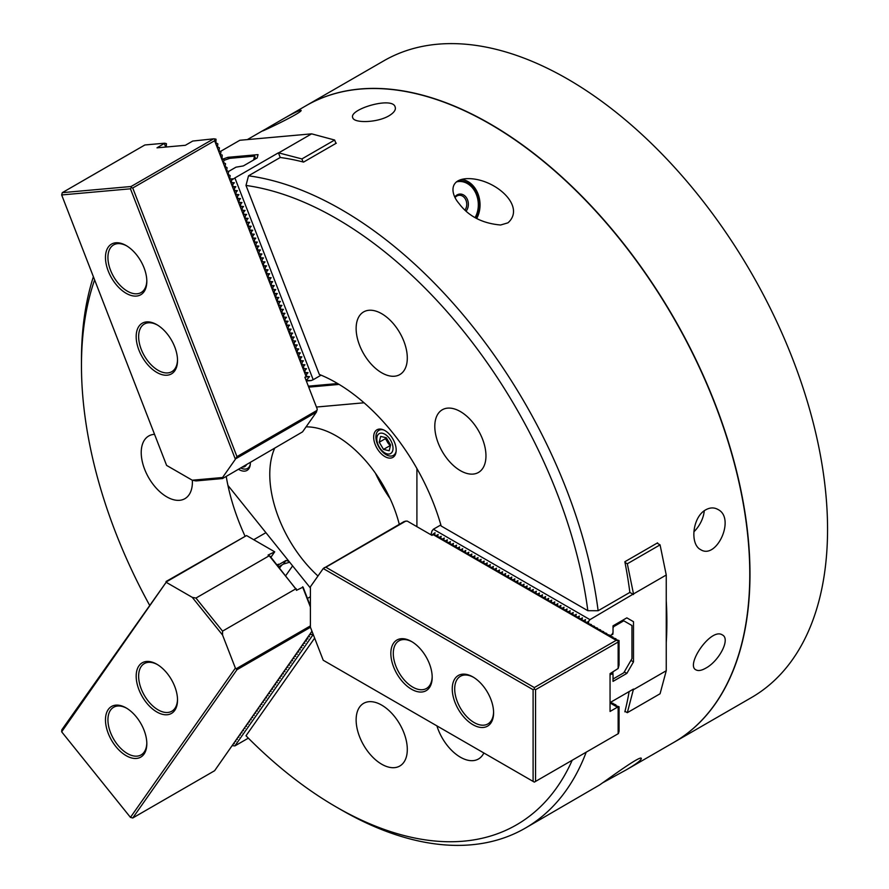 <?xml version="1.0" encoding="UTF-8"?>
<svg xmlns="http://www.w3.org/2000/svg" width="889" height="889" viewBox="0 0 889 889"><rect width="100%" height="100%" fill="white"/><g stroke="black" fill="none" stroke-linecap="round" stroke-linejoin="round"><path stroke-width="1.33" d="M248.342 738.148L234.896 745.904L232.251 745.638M233.518 743.826L234.329 743.66L233.785 743.448M235.052 741.648L235.874 741.482L235.318 741.27M236.585 739.459L237.407 739.292L236.852 739.081M238.119 737.281L238.941 737.114L238.385 736.903M239.663 735.092L240.475 734.925L239.919 734.714M241.197 732.903L242.008 732.736L241.452 732.536M242.73 730.725L243.542 730.558L242.997 730.347M244.264 728.536L245.075 728.369L244.531 728.169M245.797 726.357L246.62 726.191L246.064 725.98M247.331 724.168L248.153 724.002L247.598 723.802M248.864 721.99L249.687 721.824L249.131 721.612M250.409 719.801L251.22 719.634L250.665 719.434M251.943 717.623L252.754 717.456L252.198 717.245M253.476 715.434L254.287 715.267L253.743 715.056M255.01 713.256L255.821 713.089L255.276 712.878M256.543 711.067L257.365 710.9L256.81 710.689M258.077 708.889L258.899 708.722L258.343 708.511M259.621 706.699L260.433 706.533L259.877 706.322M261.155 704.51L261.966 704.344L261.41 704.144M262.688 702.332L263.5 702.166L262.955 701.954M264.222 700.143L265.033 699.976L264.489 699.776M265.755 697.965L266.578 697.798L266.022 697.587M267.289 695.776L268.111 695.609L267.556 695.409M268.822 693.598L269.645 693.431L269.089 693.22M270.367 691.409L271.178 691.242L270.623 691.042M271.901 689.231L272.712 689.064L272.156 688.853M273.434 687.041L274.245 686.875L273.701 686.664M274.968 684.863L275.779 684.697L275.234 684.486M276.501 682.674L277.324 682.508L276.768 682.296M278.035 680.496L278.857 680.329L278.301 680.118M279.568 678.307L280.391 678.14L279.835 677.929M281.113 676.118L281.924 675.951L281.368 675.751M282.646 673.94L283.458 673.773L282.902 673.562M284.18 671.751L284.991 671.584L284.447 671.384M285.713 669.573L286.525 669.406L285.98 669.195M287.247 667.383L288.069 667.217L287.514 667.017M288.781 665.205L289.603 665.039L289.047 664.828M290.314 663.016L291.136 662.85L290.581 662.649M291.859 660.838L292.67 660.671L292.114 660.46M293.392 658.649L294.203 658.482L293.648 658.271M294.926 656.471L295.737 656.304L295.192 656.093M296.459 654.282L297.27 654.115L296.726 653.904M297.993 652.104L298.815 651.937L298.26 651.726M299.526 649.915L300.349 649.748L299.793 649.537M301.071 647.725L301.882 647.559L301.327 647.359M302.604 645.547L303.416 645.381L302.86 645.17M304.138 643.358L304.949 643.192L304.394 642.991M305.672 641.18L306.483 641.013L305.938 640.802M306.627 639.113L308.027 638.824L306.894 638.402M307.894 636.98L309.561 636.646L308.427 636.224M310.328 633.513L311.094 634.457L309.428 634.802M289.67 562.215L283.424 564.082L285.947 560.492L288.925 561.292M277.879 565.915L278.779 564.626L285.947 560.492M283.424 564.082L278.635 566.849M277.524 565.471L278.424 564.182L278.779 564.626M277.112 564.948L278.424 564.182M265.922 532.667L253.721 539.712M282.358 564.693A24.025 13.868 -120 0 0 280.657 566.515L279.09 567.415M279.591 568.038L280.657 566.515M292.614 565.871L285.725 575.672M307.472 598.43L310.394 596.741M234.896 745.904L313.184 634.524L311.094 634.457M223.372 158.909L227.906 157.32L228.473 158.787M335.953 143.396L334.642 140.029L311.617 133.85L239.83 140.273L220.739 151.286M306.238 376.414L309.561 376.636L306.949 379.57L307.25 380.336L306.116 380.436M306.949 379.57L305.816 379.681M307.25 380.336L311.094 380.592L313.184 379.725L234.896 177.933L278.424 152.808L280.246 157.486A367.635 212.249 60 0 1 303.582 162.087L336.331 143.173A367.635 212.249 -120 0 0 335.82 143.051M231.596 180.156L234.896 177.933M232.551 182.645L234.329 182.756L233.129 184.112M234.085 186.601L235.874 186.723L234.663 188.068M235.629 190.557L237.407 190.679L236.207 192.024M237.163 194.513L238.941 194.635L237.741 195.991M238.697 198.469L240.475 198.591L239.274 199.947M240.23 202.425L242.008 202.548L240.808 203.903M241.764 206.381L243.542 206.504L242.341 207.859M243.297 210.337L245.075 210.46L243.875 211.815M244.842 214.293L246.62 214.416L245.42 215.771M246.375 218.25L248.153 218.372L246.953 219.727M247.909 222.206L249.687 222.328L248.487 223.684M249.442 226.162L251.22 226.284L250.02 227.64M250.976 230.118L252.754 230.24L251.554 231.596M252.509 234.074L254.287 234.196L253.087 235.552M254.043 238.03L255.821 238.152L254.621 239.508M255.588 241.986L257.365 242.108L256.165 243.464M257.121 245.942L258.899 246.064L257.699 247.42M258.655 249.909L260.433 250.02L259.232 251.376M260.188 253.865L261.966 253.976L260.766 255.332M261.722 257.821L263.5 257.943L262.299 259.288M263.255 261.777L265.033 261.899L263.833 263.244M264.789 265.733L266.578 265.855L265.367 267.211M266.333 269.689L268.111 269.812L266.911 271.167M267.867 273.645L269.645 273.768L268.445 275.123M269.4 277.601L271.178 277.724L269.978 279.079M270.934 281.557L272.712 281.68L271.512 283.035M272.467 285.513L274.245 285.636L273.045 286.991M274.001 289.47L275.779 289.592L274.579 290.947M275.534 293.426L277.324 293.548L276.112 294.904M277.079 297.382L278.857 297.504L277.657 298.86M278.613 301.338L280.391 301.46L279.19 302.816M280.146 305.294L281.924 305.416L280.724 306.772M281.68 309.25L283.458 309.372L282.257 310.728M283.213 313.206L284.991 313.328L283.791 314.684M284.747 317.162L286.525 317.284L285.325 318.64M286.291 321.129L288.069 321.24L286.869 322.596M287.825 325.085L289.603 325.196L288.403 326.552M289.358 329.041L291.136 329.163L289.936 330.508M290.892 332.997L292.67 333.119L291.47 334.464M292.425 336.953L294.203 337.075L293.003 338.431M293.959 340.909L295.737 341.032L294.537 342.387M295.492 344.865L297.27 344.988L296.07 346.343M297.037 348.821L298.815 348.944L297.615 350.299M298.571 352.777L300.349 352.9L299.149 354.255M300.104 356.733L301.882 356.856L300.682 358.211M301.638 360.69L303.416 360.812L302.216 362.167M303.171 364.646L304.949 364.768L303.749 366.124M304.705 368.602L306.483 368.724L305.283 370.08M306.238 372.558L308.027 372.68L306.816 374.036M321.096 375.158L313.184 379.725M334.642 140.029L301.893 158.931L303.071 161.954M301.893 158.931L278.424 152.808M232.796 178.8L231.462 178.922M311.617 133.85L278.868 152.764M228.562 171.466L235.985 167.176L243.33 165.932L257.154 157.953L258.043 154.619L227.906 157.32M306.338 381.014L311.094 380.592M234.329 182.756L232.996 182.878M235.874 186.723L234.529 186.834M237.407 190.679L236.063 190.791M238.941 194.635L237.596 194.747M240.475 198.591L239.13 198.703M242.008 202.548L240.675 202.67M243.542 206.504L242.208 206.626M245.075 210.46L243.742 210.582M246.62 214.416L245.275 214.538M248.153 218.372L246.809 218.494M249.687 222.328L248.342 222.45M251.22 226.284L249.876 226.406M252.754 230.24L251.42 230.362M254.287 234.196L252.954 234.318M255.821 238.152L254.487 238.274M257.365 242.108L256.021 242.23M258.899 246.064L257.554 246.186M260.433 250.02L259.088 250.142M261.966 253.976L260.621 254.098M263.5 257.943L262.166 258.054M265.033 261.899L263.7 262.011M266.578 265.855L265.233 265.967M268.111 269.812L266.767 269.923M269.645 273.768L268.3 273.89M271.178 277.724L269.834 277.846M272.712 281.68L271.367 281.802M274.245 285.636L272.912 285.758M275.779 289.592L274.445 289.714M277.324 293.548L275.979 293.67M278.857 297.504L277.512 297.626M280.391 301.46L279.046 301.582M281.924 305.416L280.58 305.538M283.458 309.372L282.124 309.494M284.991 313.328L283.658 313.45M286.525 317.284L285.191 317.406M288.069 321.24L286.725 321.362M289.603 325.196L288.258 325.318M291.136 329.163L289.792 329.274M292.67 333.119L291.325 333.231M294.203 337.075L292.87 337.187M295.737 341.032L294.403 341.143M297.27 344.988L295.937 345.11M298.815 348.944L297.471 349.066M300.349 352.9L299.004 353.022M301.882 356.856L300.538 356.978M303.416 360.812L302.071 360.934M304.949 364.768L303.616 364.89M306.483 368.724L305.149 368.846M308.027 372.68L306.683 372.802M309.561 376.636L305.294 377.025M434.477 534.867L435.054 532.755L431.654 535.178M431.654 534.711L431.076 534.845M609.843 635.824L611.799 634.69L613.032 632.568L613.032 625.834L626.845 617.855L633.501 621.7L626.845 617.855M624.978 711.322L627.323 712.678L660.071 693.764L666.25 670.739L666.25 575.016L633.501 593.919L627.323 563.77L624.978 562.415M666.25 575.016L660.071 544.868L627.323 563.77M587.007 622.289L588.562 621.389L588.562 623.656M584.929 621.733L585.495 619.611L583.929 620.511M581.862 619.955L582.428 617.844L580.861 618.744M578.783 618.188L579.35 616.066L577.794 616.966M575.716 616.41L576.283 614.299L574.727 615.199M572.649 614.643L573.216 612.521L571.649 613.421M569.582 612.865L570.149 610.754L568.582 611.654M566.504 611.099L567.071 608.976L565.515 609.876M563.437 609.321L564.004 607.209L562.437 608.109M560.37 607.554L560.937 605.431L559.37 606.331M557.292 605.776L557.859 603.664L556.303 604.564M554.225 604.009L554.792 601.886L553.225 602.786M551.158 602.231L551.725 600.108L550.158 601.02M548.08 600.464L548.657 598.341L547.091 599.242M545.013 598.686L545.579 596.563L544.024 597.475M541.946 596.919L542.512 594.797L540.945 595.697M538.878 595.141L539.445 593.019L537.878 593.93M535.8 593.374L536.367 591.252L534.811 592.152M532.733 591.596L533.3 589.474L531.733 590.385M529.666 589.829L530.233 587.707L528.666 588.607M526.588 588.051L527.155 585.929L525.599 586.84M523.521 586.273L524.088 584.162L522.532 585.062M520.454 584.506L521.021 582.384L519.454 583.284M517.376 582.728L517.954 580.617L516.387 581.517M514.309 580.962L514.875 578.839L513.32 579.739M511.242 579.184L511.808 577.072L510.242 577.972M508.175 577.417L508.741 575.294L507.175 576.194M505.096 575.639L505.663 573.527L504.107 574.427M502.029 573.872L502.596 571.749L501.029 572.649M498.962 572.094L499.529 569.982L497.962 570.882M495.884 570.327L496.451 568.204L494.895 569.104M492.817 568.549L493.384 566.437L491.828 567.338M489.75 566.782L490.317 564.659L488.75 565.56M486.683 565.004L487.25 562.893L485.683 563.793M483.605 563.237L484.172 561.115L482.616 562.015M480.538 561.459L481.105 559.348L479.538 560.248M477.471 559.692L478.038 557.57L476.471 558.47M474.393 557.914L474.959 555.803L473.404 556.703M471.326 556.147L471.892 554.025L470.325 554.925M468.259 554.369L468.825 552.247L467.258 553.158M465.18 552.602L465.758 550.48L464.191 551.38M462.113 550.824L462.68 548.702L461.124 549.613M459.046 549.058L459.613 546.935L458.046 547.835M455.979 547.28L456.546 545.157L454.979 546.068M452.901 545.513L453.468 543.39L451.912 544.29M449.834 543.735L450.401 541.612L448.834 542.523M446.767 541.968L447.334 539.845L445.767 540.745M443.689 540.19L444.256 538.067L442.7 538.978M440.622 538.423L441.188 536.3L439.633 537.2M437.555 536.645L438.121 534.522L436.555 535.434M431.076 534.367L431.976 530.977L433.376 529.244L589.963 619.644L633.501 593.919M610.465 702.354L633.501 689.053L627.323 712.678M660.071 544.868L657.082 543.135M666.25 670.739L633.501 689.653M588.562 621.389L589.963 619.644M610.676 673.284L613.032 674.64L613.032 681.374L626.845 673.395L633.501 661.872L633.501 621.7M611.799 673.929L610.054 674.94M624.289 671.917L626.845 673.395M630.934 660.394L633.501 661.872M440.866 524.921L433.376 529.244M633.501 594.519L629.856 592.418A367.635 212.249 -120 0 0 624.845 561.748L657.593 542.846A367.635 212.249 60 0 1 657.727 543.512M465.025 209.96A8.679 6.845 84.9 0 0 465.969 200.269A8.679 6.845 84.9 0 0 459.113 195.291A8.679 6.845 84.9 0 0 456.813 196.025A8.679 6.845 84.9 0 0 455.124 197.447M456.357 181.912A22.436 17.691 -95.1 0 1 458.591 181.534A22.436 17.691 -95.1 0 1 475.848 193.28A22.436 17.691 -95.1 0 1 475.093 217.538M466.18 211.004A9.846 7.768 84.9 0 0 466.858 198.403A9.846 7.768 84.9 0 0 457.113 194.902A9.846 7.768 84.9 0 0 454.868 196.925M240.819 468.003A14.468 8.357 -120 0 0 247.542 468.436A14.468 8.357 -120 0 0 250.287 464.269M242.43 467.069A11.468 6.623 -120 0 0 246.453 464.747M385.97 437.677A7.234 4.178 -120 0 0 387.526 442.266A7.234 4.178 -120 0 0 390.438 445.556M385.648 437.599L385.382 438.677L390.327 446.022M389.193 450.767L383.515 449.412L379.247 442.222L380.648 436.41L386.315 437.766L390.593 444.945L389.193 450.767M389.66 445.856L383.515 449.412M385.382 438.677L379.247 442.222M383.892 430.043A14.468 8.357 -120 0 0 378.903 430.343A14.468 8.357 -120 0 0 377.336 443.822A14.468 8.357 -120 0 0 389.015 455.879A14.468 8.357 -120 0 0 393.383 455.412A14.468 8.357 -120 0 0 396.127 451.245M387.193 453.89A11.468 6.623 -120 0 0 390.515 440.055A11.468 6.623 -120 0 0 377.036 436.821A11.468 6.623 -120 0 0 387.193 453.89M222.55 631.134L295.826 588.829L269.234 555.758L195.958 598.064L222.55 631.134L222.55 635.013L235.385 668.095L130.45 817.38L61.663 731.814L166.51 581.773L61.83 729.78L61.663 731.814M222.55 635.013L192.268 597.352L166.599 582.528M108.247 709.522A29.237 16.88 -120 0 0 120.793 751.761A29.237 16.88 -120 0 0 146.818 743.726A29.237 16.88 -120 0 0 126.149 707.922A29.237 16.88 -120 0 0 108.247 709.522M138.951 665.839A29.237 16.88 -120 0 0 151.497 708.077A29.237 16.88 -120 0 0 177.522 700.043A29.237 16.88 -120 0 0 156.853 664.239A29.237 16.88 -120 0 0 138.951 665.839M296.748 590.163L270.134 556.27L268.056 555.069L274.712 551.825L270.912 557.236M274.19 551.524L246.542 535.556L166.51 581.773M246.542 535.556L166.054 581.506M195.958 598.064L192.268 597.352M311.961 631.201L214.616 770.719L132.739 817.991L130.45 817.38M310.394 605.976L303.071 587.107L296.415 590.352L296.148 588.64M302.56 586.807L310.394 607.009M235.385 668.095L236.963 669.717L132.739 817.991M310.394 625.9L236.352 668.65M126.771 708.289A27.503 15.88 -120 0 0 113.625 707.266A27.503 15.88 -120 0 0 110.536 710.133A27.503 15.88 -120 0 0 115.537 742.059A27.503 15.88 -120 0 0 141.129 754.894A27.503 15.88 -120 0 0 146.807 743.004M157.475 664.605A27.503 15.88 -120 0 0 144.329 663.583A27.503 15.88 -120 0 0 141.24 666.45A27.503 15.88 -120 0 0 146.24 698.376A27.503 15.88 -120 0 0 171.833 711.222A27.503 15.88 -120 0 0 177.511 699.321M310.439 627.29L236.963 669.717M306.772 638.58L306.105 640.558M236.352 458.402L316.384 412.185L302.56 431.865L222.55 478.549L195.958 480.927L192.268 480.216L166.599 465.403L61.663 194.947L130.45 188.801L235.385 459.257L236.963 456.624L132.739 188.001L131.283 187.612L130.45 188.801M192.268 480.216L222.55 477.515L235.385 459.257M144.051 267.822A29.237 16.88 -120 0 0 126.149 245.553A29.237 16.88 -120 0 0 105.469 257.488A29.237 16.88 -120 0 0 126.149 293.303A29.237 16.88 -120 0 0 146.818 281.357A29.237 16.88 -120 0 0 144.051 267.822M174.755 346.966A29.237 16.88 -120 0 0 156.853 324.685A29.237 16.88 -120 0 0 136.173 336.62A29.237 16.88 -120 0 0 156.853 372.435A29.237 16.88 -120 0 0 177.522 360.501A29.237 16.88 -120 0 0 174.755 346.966M192.724 141.051L185.357 145.296L156.997 147.83L164.721 143.196L144.874 144.974L62.286 192.657L131.061 186.512L213.649 138.828L192.724 141.051M316.384 412.185L317.251 409.151L304.883 377.258L306.105 376.547L214.616 140.729L132.739 188.001M306.105 376.547L306.927 373.424L304.938 372.213L305.094 368.702L303.393 368.257L303.849 365.512L301.86 364.301L302.316 361.556L300.326 360.334L300.782 357.6L298.793 356.378L299.249 353.644L297.259 352.422L297.415 348.921L295.726 348.466L296.181 345.721L294.192 344.51L294.348 341.009L292.648 340.554L293.103 337.809L291.114 336.598L291.57 333.853L289.581 332.642L290.036 329.897L288.047 328.686L288.503 325.941L286.514 324.729L286.969 321.985L284.98 320.773L285.136 317.273L283.435 316.817L283.891 314.073L281.902 312.861L282.358 310.117L280.368 308.905L280.824 306.16L278.835 304.949L279.29 302.204L277.301 300.993L277.757 298.248L275.768 297.037L276.223 294.292L274.234 293.081L274.39 289.57L272.69 289.114L273.145 286.38L271.156 285.158L271.612 282.413L269.623 281.202L270.078 278.457L268.089 277.246L268.545 274.501L266.556 273.29L267.011 270.545L265.022 269.334L265.478 266.589L263.488 265.378L263.644 261.877L261.944 261.422L262.399 258.677L260.41 257.466L260.866 254.721L258.877 253.509L259.332 250.765L257.343 249.553L257.799 246.809L255.81 245.597L256.265 242.853L254.276 241.641L254.732 238.897L252.743 237.685L252.898 234.185L251.198 233.729L251.654 230.984L249.665 229.773L250.12 227.028L248.131 225.817L248.587 223.072L246.597 221.861L247.053 219.116L245.064 217.894L245.52 215.16L243.53 213.938L243.686 210.437L241.986 209.982L242.441 207.237L240.452 206.026L240.908 203.281L238.919 202.07L239.374 199.325L237.385 198.114L237.841 195.369L235.852 194.158L236.307 191.413L234.318 190.202L234.774 187.457L232.785 186.245L232.94 182.745L231.24 182.289L231.696 179.545L229.706 178.333L230.162 175.589L228.173 174.377L228.629 171.633L226.639 170.421L227.095 167.677L225.106 166.465L225.562 163.72L223.572 162.509L224.028 159.764L222.039 158.553L222.194 155.042L220.494 154.597L220.95 151.852L218.961 150.63L219.416 147.896L217.427 146.674L217.883 143.94L215.894 142.718L216.049 139.217L214.916 138.917L214.616 140.729M213.649 138.828L214.916 138.917M316.995 410.418L236.963 456.624M222.55 478.549L222.55 477.515M131.061 186.512L131.283 187.612M62.286 192.657L61.663 194.947M166.287 147.007L166.421 143.651L164.721 143.196M126.771 245.931A27.503 15.88 -120 0 0 113.625 244.897A27.503 15.88 -120 0 0 113.625 276.657A27.503 15.88 -120 0 0 141.129 292.537A27.503 15.88 -120 0 0 146.807 280.635M157.475 325.063A27.503 15.88 -120 0 0 144.329 324.041A27.503 15.88 -120 0 0 144.329 355.789A27.503 15.88 -120 0 0 171.833 371.669A27.503 15.88 -120 0 0 177.511 359.767M165.71 147.052L164.365 143.585M310.394 586.796L323.229 568.538L533.1 689.708L533.1 781.409L323.229 660.249L310.394 627.167L310.394 586.796M472.915 724.691A29.237 16.88 -120 0 0 493.595 712.756A29.237 16.88 -120 0 0 472.915 676.94A29.237 16.88 -120 0 0 452.245 688.875A29.237 16.88 -120 0 0 472.915 724.691M411.507 689.231A29.237 16.88 -120 0 0 432.187 677.296A29.237 16.88 -120 0 0 411.507 641.491A29.237 16.88 -120 0 0 390.838 653.426A29.237 16.88 -120 0 0 411.507 689.231M610.054 702.943L617.433 707.2L610.054 711.456L610.054 673.64L612.921 671.984L612.921 674.584M610.054 702.243L615.977 704.966L615.077 705.488L619.055 706.733L617.433 707.2M612.91 703.955L612.91 703.188M615.977 705.733L615.977 704.966M585.073 621.178L584.373 621.578L588.351 622.833L587.44 623.356L591.418 624.6L590.507 625.123L594.485 626.378L593.585 626.901L597.564 628.145L596.652 628.667L600.631 629.923L599.719 630.445L603.698 631.69L602.798 632.223L606.776 633.468L605.865 633.99L609.843 635.235L608.932 635.768L612.91 637.013L611.999 637.535L615.977 638.78L615.077 639.313L619.055 640.558L619.055 665.094L618.144 668.484L618.144 642.025L535.556 689.708L535.556 781.409L618.444 733.558L619.055 731.28L619.055 706.733M618.144 733.725L618.144 707.266M618.144 668.484L610.054 673.64M535.556 781.409L534.322 782.12L533.1 781.409M535.556 689.708L534.322 688.997L533.1 689.708M323.229 568.538L404.228 521.476L407.229 521.076L431.976 535.367L433.21 534.656L616.199 640.313L534.322 687.575L534.322 688.997M618.144 642.025L618.444 640.913L616.199 640.313M615.977 638.78L615.977 639.547M612.91 637.013L612.91 637.78M609.843 635.235L609.843 636.002M606.776 633.468L606.776 634.235M603.698 631.69L603.698 632.457M600.631 629.923L600.631 630.69M597.564 628.145L597.564 628.912M594.485 626.378L594.485 627.145M591.418 624.6L591.418 625.367M588.351 622.833L588.351 623.6M582.006 619.4L581.295 619.811L585.129 620.978M578.939 617.633L578.228 618.033L582.062 619.2M575.872 615.855L575.161 616.266L578.995 617.433M572.794 614.088L572.094 614.488L575.916 615.655M569.727 612.31L569.016 612.721L572.849 613.888M566.66 610.543L565.949 610.943L569.782 612.11M563.582 608.765L562.881 609.176L566.715 610.332M560.514 606.998L559.803 607.398L563.637 608.565M557.447 605.22L556.736 605.631L560.57 606.787M554.369 603.442L553.669 603.853L557.503 605.02M551.302 601.675L550.602 602.086L554.425 603.242M548.235 599.897L547.524 600.308L551.358 601.475M545.168 598.13L544.457 598.541L548.291 599.697M542.09 596.352L541.39 596.763L545.213 597.93M539.023 594.585L538.312 594.997L542.146 596.152M535.956 592.807L535.245 593.219L539.078 594.385M532.878 591.041L532.178 591.452L536.011 592.607M529.811 589.263L529.099 589.674L532.933 590.841M526.744 587.496L526.032 587.907L529.866 589.063M523.677 585.718L522.965 586.129L526.799 587.296M520.598 583.951L519.898 584.362L523.721 585.518M517.531 582.173L516.82 582.584L520.654 583.751M514.464 580.406L513.753 580.806L517.587 581.973M511.386 578.628L510.686 579.039L514.509 580.206M508.319 576.861L507.608 577.261L511.442 578.428M505.252 575.083L504.541 575.494L508.375 576.661M502.174 573.316L501.474 573.716L505.308 574.883M499.107 571.538L498.396 571.949L502.229 573.116M496.04 569.771L495.329 570.171L499.162 571.338M492.973 567.993L492.262 568.404L496.095 569.571M489.895 566.226L489.194 566.626L493.017 567.793M486.828 564.448L486.116 564.859L489.95 566.026M483.76 562.681L483.049 563.081L486.883 564.248M480.682 560.903L479.982 561.315L483.816 562.47M477.615 559.137L476.904 559.537L480.738 560.703M474.548 557.359L473.837 557.77L477.671 558.925M471.47 555.581L470.77 555.992L474.604 557.159M468.403 553.814L467.703 554.225L471.526 555.381M465.336 552.036L464.625 552.447L468.459 553.614M462.269 550.269L461.558 550.68L465.392 551.836M459.191 548.491L458.491 548.902L462.313 550.069M456.124 546.724L455.412 547.135L459.246 548.291M453.057 544.946L452.345 545.357L456.179 546.524M449.978 543.179L449.278 543.59L453.112 544.746M446.911 541.401L446.2 541.812L450.034 542.979M443.844 539.634L443.133 540.045L446.967 541.201M440.777 537.856L440.066 538.267L443.9 539.434M437.699 536.089L436.999 536.5L440.822 537.656M473.537 677.318A27.503 15.88 -120 0 0 460.391 676.296A27.503 15.88 -120 0 0 456.179 698.332A27.503 15.88 -120 0 0 474.148 722.557A27.503 15.88 -120 0 0 487.894 723.924A27.503 15.88 -120 0 0 493.584 712.022M412.129 641.858A27.503 15.88 -120 0 0 398.983 640.836A27.503 15.88 -120 0 0 394.772 662.872A27.503 15.88 -120 0 0 412.74 687.108A27.503 15.88 -120 0 0 426.487 688.464A27.503 15.88 -120 0 0 432.176 676.573M405.906 521.021L325.874 567.226L534.322 687.575M618.444 640.913L619.055 640.558M433.21 534.656L437.755 535.889M324.196 567.682L325.874 567.226M253.565 160.02L254.61 156.108L255.665 158.809M254.61 156.108L229.795 158.331L223.917 160.387M613.032 678.185L613.743 678.596L623.778 672.806L631.957 658.627L631.957 625.534L622.745 620.222M613.032 627.845L613.743 626.601L623.778 620.811M609.843 635.946L612.921 634.168L612.921 632.746M612.11 674.106L612.11 672.451M612.11 634.168L612.921 634.168M613.743 626.601L613.032 626.189M394.672 442.711A15.924 9.19 -120 0 0 376.958 429.798A15.924 9.19 -120 0 0 376.958 448.178A15.924 9.19 -120 0 0 392.882 457.379A15.924 9.19 -120 0 0 394.672 442.711M416.908 526.666L416.908 468.536A159.209 91.923 -120 0 0 364.057 402.784L316.44 407.04M250.32 462.513A15.924 9.19 60 0 1 247.031 470.403A15.924 9.19 60 0 1 238.563 469.303M375.447 473.237A94.078 54.318 -120 0 0 390.093 498.607M399.272 524.332A94.078 54.318 -120 0 0 306.06 426.864M274.545 448.534A94.078 54.318 -120 0 0 317.973 576.005M308.339 386.17L337.664 383.548M310.394 587.996L227.94 485.416A159.209 91.923 60 0 1 226.217 476.426A159.209 91.923 60 0 0 244.942 535.967M308.716 387.137L339.12 384.415M673.74 742.437A367.635 212.249 -120 0 0 673.84 742.382L751.416 697.587A367.635 212.249 -120 0 0 751.416 273.079A367.635 212.249 -120 0 0 383.792 60.83L306.205 105.613A367.635 212.249 -120 0 0 306.105 105.68M673.84 742.382A367.635 212.249 -120 0 0 673.84 317.873A367.635 212.249 -120 0 0 306.205 105.613M314.639 638.113L245.997 735.77A360.401 208.07 -120 0 0 336.298 807.012L341.42 809.968A367.635 212.249 -120 0 0 525.232 828.17A367.635 212.249 -120 0 0 586.207 752.172M336.298 807.012A360.401 208.07 -120 0 0 572.205 760.251M475.626 217.861A23.158 18.269 84.9 0 0 476.315 192.88A23.158 18.269 84.9 0 0 458.535 180.811A23.158 18.269 84.9 0 0 457.879 180.878M461.569 179.411A24.603 19.402 -95.1 0 1 477.993 193.846A24.603 19.402 -95.1 0 1 476.704 218.494M507.952 222.839C527.044 205.97 493.084 176.655 465.525 178.733C448.467 180.434 451.401 194.935 459.024 203.503C468.503 216.249 482.371 223.417 500.618 225.006L507.952 222.839M603.064 782.587L626.301 769.818C635.846 764.262 640.858 760.528 641.336 758.639C641.902 754.005 607.265 779.764 599.33 785.12L525.232 828.17M704.255 510.786A21.714 12.535 -60 0 1 693.865 531.822M705.777 509.797C692.442 516.865 689.697 544.301 700.643 549.635C716.556 560.103 735.97 517.976 717.812 509.408C714.078 507.319 710.067 507.452 705.777 509.797M460.38 411.563A36.182 20.892 60 0 1 484.016 443.455A36.182 20.892 60 0 1 478.471 472.448A36.182 20.892 60 0 1 442.289 451.556A36.182 20.892 60 0 1 442.289 409.773A36.182 20.892 60 0 1 460.38 411.563M629.856 592.418L598.13 610.732A39879.818 23024.4 180 0 1 587.829 610.699L441.177 526.021A159.209 91.923 -120 0 0 319.318 374.436L245.997 185.445A39879.818 31452.198 84.9 0 1 248.52 175.811L280.246 157.486M389.038 115.77C377.169 122.86 354.122 123.304 352.789 117.804C348.21 109.369 392.749 96.079 395.149 107.002C396.094 109.78 394.06 112.692 389.038 115.77M403.873 341.276A36.182 20.892 -120 0 0 363.623 311.917A36.182 20.892 -120 0 0 363.623 353.7A36.182 20.892 -120 0 0 399.806 374.591A36.182 20.892 -120 0 0 403.873 341.276M598.13 610.732A367.635 212.249 -120 0 0 248.52 175.811M587.829 610.699A360.401 208.07 -120 0 0 245.997 185.445M270.267 126.371L262.511 130.927C261.122 132.139 303.105 112.181 301.082 110.336C298.848 110.347 290.936 114.325 277.368 122.271L270.267 126.371M154.542 434.321A36.182 20.892 -120 0 0 148.719 435.999A36.182 20.892 -120 0 0 144.651 439.766A36.182 20.892 -120 0 0 151.241 481.782A36.182 20.892 -120 0 0 184.901 498.673A36.182 20.892 -120 0 0 192.346 480.238M403.873 762.24A36.182 20.892 60 0 1 399.806 766.018A36.182 20.892 60 0 1 363.623 745.126A36.182 20.892 60 0 1 363.623 703.343A36.182 20.892 60 0 1 397.294 720.234A36.182 20.892 60 0 1 403.873 762.24M436.91 725.88A36.182 20.892 -120 0 0 460.38 757.195A36.182 20.892 -120 0 0 478.471 758.995A36.182 20.892 -120 0 0 483.849 752.972M705.777 668.15C701.554 670.539 698.332 671.117 696.098 669.917C684.997 665.428 711.022 627.089 722.357 634.935C730.814 638.835 719.101 661.083 705.777 668.15M629.123 691.586A367.635 212.249 60 0 1 624.845 711.833L625.356 711.544M666.25 642.58A367.635 212.249 -120 0 0 666.25 600.808M626.301 769.818L673.64 742.493A367.635 212.249 -120 0 0 673.64 317.984A367.635 212.249 -120 0 0 306.005 105.735L277.368 122.271M149.496 605.053A360.401 208.07 60 0 1 81.466 365.612L81.466 359.712A367.635 212.249 60 0 1 93.389 276.712M81.466 365.612A360.401 208.07 60 0 1 94.623 279.879M289.181 562.315L289.903 562.504M456.624 181.712L458.591 181.534M247.542 468.436L249.631 467.236M393.383 455.412L395.472 454.201M378.903 430.343L380.992 429.131M247.353 139.595L264.689 129.594"/></g></svg>

